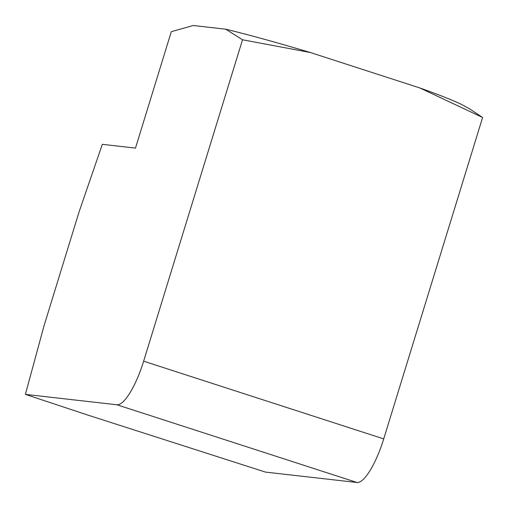 <?xml version="1.0" encoding="UTF-8"?>
<svg xmlns="http://www.w3.org/2000/svg" width="508" height="508" viewBox="0 0 508 508"><rect width="100%" height="100%" fill="white"/><g stroke="black" fill="none" stroke-linecap="round" stroke-linejoin="round"><path stroke-width="0.76" d="M357.029 482.498L265.481 472.097L88.303 415.239L25.4 394.379L116.948 404.781A47.2 12.675 -72.1 0 0 143.637 361.188L242.519 39.77L310.388 52.527L419.887 87.973L482.6 117.488L383.718 438.899A47.2 12.675 107.9 0 1 357.029 482.498L116.948 404.781M482.6 117.488L469.582 108.826L463.423 105.454A143.967 7.537 -162.9 0 0 419.887 87.973M310.388 52.527A143.967 7.537 -162.9 0 0 225.723 29.191L193.243 25.502L171.298 31.674L135.484 148.101L102.324 144.329L79.019 212.065L43.936 326.104L25.4 394.379M225.723 29.191L242.519 39.77M143.637 361.188L383.718 438.899"/></g></svg>

